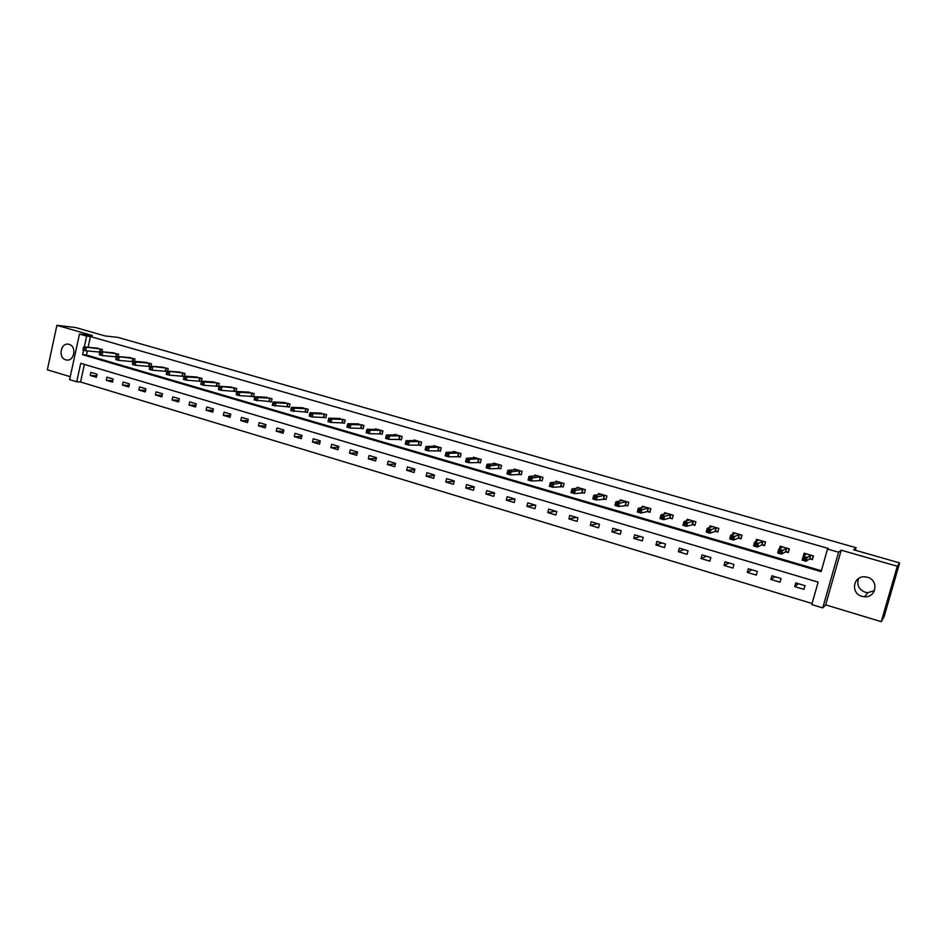 <?xml version="1.0" encoding="UTF-8"?>
<svg xmlns="http://www.w3.org/2000/svg" width="947" height="947" viewBox="0 0 947 947"><rect width="100%" height="100%" fill="white"/><g stroke="black" fill="none" stroke-linecap="round" stroke-linejoin="round"><path stroke-width="1.42" d="M65.793 359.824L66.42 359.978C74.316 361.766 77.015 346.259 69.119 344.388L68.575 344.246C60.644 342.4 57.885 357.895 65.793 359.824M874.519 590.549L867.772 592.68L865.167 592.242C858.621 589.389 856.455 584.784 858.68 578.428M861.936 596.314L864.611 596.764C876.413 597.817 878.97 580.073 867.416 577.256L865.085 576.841C853.152 575.492 850.276 593.39 861.936 596.314M84.39 364.406L80.566 382.02L76.719 381.795L69.605 379.629L79.477 334.066L86.639 336.126L84.295 346.91M855.342 550.254L856.064 547.733L117.83 337.369L105.034 335.936L75.724 327.555L56.891 325.33L47.35 369.78L70.244 376.693M856.064 547.733L853.638 549.769L899.65 562.909L884.001 616.935L881.243 621.67L897.294 566.259L841.22 550.183L838.569 552.231L822.742 607.891L811.78 604.577L818.137 582.133L80.732 363.317L76.719 381.795M841.22 550.183L825.654 604.873L881.243 621.67M825.654 604.873L822.742 607.891M80.566 382.02L812.088 603.511M899.65 562.909L897.294 566.259M805.021 585.672L795.764 582.902L794.722 586.607L803.979 589.377L805.021 585.672M781.038 578.499L771.888 575.776L770.87 579.457L780.008 582.192L781.038 578.499M757.351 571.432L748.319 568.733L747.301 572.39L756.333 575.101L757.351 571.432M733.961 564.448L725.047 561.784L724.041 565.418L732.954 568.093L733.961 564.448M710.854 557.546L702.047 554.906L701.064 558.529L709.859 561.169L710.854 557.546M688.043 550.728L679.33 548.124L678.36 551.734L687.06 554.338L688.043 550.728M665.492 543.992L656.898 541.424L655.94 545.01L664.522 547.579L665.492 543.992M643.226 537.34L634.727 534.806L633.78 538.37L642.267 540.915L643.226 537.34M621.22 530.77L612.827 528.26L611.892 531.812L620.273 534.321L621.22 530.77M599.487 524.283L591.188 521.797L590.265 525.325L598.551 527.81L599.487 524.283M578.001 517.867L569.81 515.417L568.887 518.92L577.078 521.371L578.001 517.867M556.777 511.522L548.68 509.107L547.768 512.587L555.865 515.014L556.777 511.522M535.789 505.26L527.787 502.869L526.899 506.337L534.901 508.728L535.789 505.26M515.061 499.069L507.154 496.702L506.266 500.146L514.174 502.514L515.061 499.069M494.571 492.937L486.746 490.605L485.882 494.038L493.695 496.382L494.571 492.937M474.317 486.888L466.587 484.58L465.723 488.001L473.453 490.309L474.317 486.888M454.288 480.91L446.641 478.626L445.8 482.023L453.435 484.308L454.288 480.91M434.495 475.003L426.931 472.742L426.103 476.116L433.643 478.389L434.495 475.003M414.916 469.156L407.447 466.918L406.618 470.28L414.088 472.517L414.916 469.156M395.574 463.379L388.187 461.165L387.37 464.515L394.745 466.717L395.574 463.379M376.433 457.661L369.129 455.483L368.324 458.798L375.628 460.988L376.433 457.661M357.516 452.003L350.295 449.849L349.49 453.163L356.711 455.318L357.516 452.003M338.801 446.416L331.663 444.285L330.87 447.576L338.008 449.718L338.801 446.416M320.299 440.888L313.232 438.781L312.451 442.06L319.518 444.179L320.299 440.888M301.998 435.431L295.014 433.335L294.245 436.603L301.229 438.686L301.998 435.431M283.899 430.021L276.986 427.961L276.228 431.205L283.129 433.264L283.899 430.021M265.989 424.67L259.158 422.634L258.401 425.854L265.231 427.902L265.989 424.67M248.28 419.379L241.521 417.367L240.775 420.575L247.534 422.599L248.28 419.379M230.76 414.147L224.06 412.146L223.326 415.342L230.014 417.355L230.76 414.147M213.418 408.974L206.801 406.997L206.079 410.169L212.696 412.158L213.418 408.974M196.266 403.848L189.72 401.895L188.998 405.056L195.544 407.021L196.266 403.848M179.303 398.782L172.816 396.84L172.105 399.989L178.581 401.93L179.303 398.782M162.505 393.763L156.101 391.845L155.391 394.982L161.807 396.9L162.505 393.763M145.885 388.803L139.54 386.909L138.854 390.022L145.199 391.928L145.885 388.803M129.443 383.89L123.169 382.02L122.483 385.121L128.756 387.003L129.443 383.89M113.178 379.025L106.964 377.178L106.277 380.268L112.492 382.126L113.178 379.025M97.068 374.219L90.912 372.384L90.249 375.462L96.393 377.297L97.068 374.219M83.596 350.153L82.614 354.675L821.12 571.621L827.512 549.059L828.353 548.467L90.45 336.54L88.118 347.289M87.325 350.911L86.437 355.018L821.369 570.733M809.863 558.884L812.372 559.618L813.426 555.889L804.121 553.19L803.245 556.291L806.631 553.912M785.809 551.876L788.295 552.598L789.336 548.893L780.15 546.23L779.417 548.834M762.063 544.963L764.513 545.673L765.531 541.98L756.464 539.352L755.836 541.601M738.601 538.121L741.028 538.831L742.034 535.162L733.073 532.557L732.528 534.534M715.435 531.374L717.826 532.072L718.832 528.426L709.978 525.857L709.504 527.609M692.553 524.709L694.92 525.396L695.903 521.773L687.155 519.24L686.729 520.814M669.955 518.127L672.287 518.802L673.258 515.204L664.616 512.694L664.238 514.126M647.618 511.629L649.926 512.291L650.885 508.705L642.35 506.231L642.007 507.545M625.565 505.201L627.837 505.864L628.784 502.289L620.356 499.85L620.036 501.046M603.76 498.844L606.009 499.507L606.944 495.956L598.622 493.541L598.326 494.654M582.227 492.57L584.453 493.221L585.376 489.694L577.137 487.303L576.877 488.344M560.944 486.379L563.145 487.018L564.057 483.503L555.913 481.147L555.664 482.118M539.908 480.247L542.086 480.875L542.986 477.395L534.948 475.051L534.712 475.962M519.122 474.187L521.264 474.814L522.152 471.346L514.209 469.037L513.996 469.89M498.572 468.209L500.703 468.824L501.579 465.368L493.718 463.095L493.517 463.9M478.271 462.29L480.366 462.905L481.23 459.473L473.476 457.212L473.275 457.981M458.194 456.442L460.266 457.046L461.118 453.625L453.447 451.399L453.27 452.121M438.343 450.665L440.402 451.257L441.243 447.86L433.655 445.658L433.489 446.345M418.728 444.948L420.752 445.54L421.593 442.154L414.088 439.976L413.934 440.639M399.326 439.301L401.327 439.882L402.155 436.52L394.745 434.365L394.591 434.993M380.149 433.714L382.126 434.282L382.943 430.944L375.616 428.813L375.462 429.405M361.186 428.186L363.139 428.754L363.944 425.428L356.557 423.889M342.423 422.717L344.365 423.285L345.158 419.971L337.854 418.444M323.874 417.319L325.792 417.876L326.573 414.585L319.364 413.046M305.526 411.969L307.42 412.525L308.201 409.246L301.063 407.719M287.391 406.689L289.261 407.234L290.031 403.967L282.975 402.439M269.433 401.457L271.292 402.002L272.049 398.758L265.077 397.231M251.677 396.284L253.512 396.817L254.27 393.597L247.368 392.07M234.122 391.17L235.933 391.703L236.679 388.483L229.861 386.968M216.745 386.116L218.544 386.636L219.266 383.44L212.53 381.925M199.557 381.096L201.332 381.617L202.054 378.433L195.39 376.942M184.416 376.125L185.02 373.497L178.427 371.993M182.546 376.148L184.097 376.598M167.583 371.153L168.164 368.596L161.641 367.116M165.713 371.248L166.885 371.591M150.928 366.229L151.484 363.755L145.033 362.275M149.058 366.394L149.863 366.631M134.438 361.363L134.971 358.972L128.591 357.493M118.126 356.546L118.635 354.225L112.326 352.769M116.268 356.841L101.992 355.527L99.364 354.758L100.69 352.994L99.636 352.686L99.352 353.953M101.98 351.787L102.465 349.538L96.227 348.082M79.477 334.066L92.38 335.51L56.891 325.33M90.45 336.54L86.639 336.126M827.512 549.059L838.569 552.231M86.437 355.018L82.614 354.675M798.451 583.707L794.722 586.607M775.037 576.711L770.87 579.457M751.894 569.798L747.301 572.39M729.048 562.98L724.041 565.418M706.462 556.232L701.064 558.529M684.148 549.568L678.36 551.734M662.107 542.986L655.94 545.01M640.326 536.476L633.78 538.37M618.793 530.048L611.892 531.812M597.521 523.691L590.265 525.325M576.498 517.417L568.887 518.92M555.711 511.202L547.768 512.587M535.162 505.071L526.899 506.337M514.86 498.998L506.266 500.146M494.547 493.032L485.882 494.038M474.246 487.149L465.723 488.001M454.193 481.313L445.8 482.023M434.365 475.524L426.103 476.116M414.762 469.795L406.618 470.28M395.384 464.125L387.37 464.515M376.231 458.514L368.324 458.798M357.291 452.95L349.49 453.163M338.564 447.434L330.87 447.576M320.039 441.989L312.451 442.06M301.726 436.591L294.245 436.603M283.603 431.24L276.228 431.205M265.693 425.949L258.401 425.854M247.972 420.717L240.775 420.575M230.441 415.532L223.326 415.342M213.087 410.406L206.079 410.169M195.934 405.316L188.998 405.056M178.959 400.297L172.105 399.989M162.162 395.313L155.391 394.982M145.542 390.389L138.854 390.022M129.088 385.5L122.483 385.121M112.811 380.67L106.277 380.268M96.701 375.888L90.249 375.462M812.644 558.659L813.035 555.771M804.808 555.285L805.305 553.522M803.21 556.315L807.164 557.463L806.086 561.275L802.145 560.115L803.21 556.315L803.387 559.499L804.974 559.961L805.4 558.434L803.814 557.972M810.916 555.155L805.4 558.434M812.112 559.038L809.567 558.896L806.086 561.275L804.974 559.961M802.145 560.115L803.387 559.499M788.52 551.805L789.017 548.798M780.991 547.993L781.382 546.585M788.105 552.042L785.501 551.876L781.595 554.113L777.688 552.977L778.754 549.201L782.624 546.94M779.31 550.823L778.754 549.201L782.648 550.337L781.595 554.113L780.446 552.799L780.873 551.284L779.31 550.823L778.896 552.338L780.446 552.799M786.85 548.171L780.873 551.284M777.688 552.977L778.896 552.338M764.703 544.987L765.294 541.909M757.434 540.879L757.754 539.731M764.395 545.141L761.743 544.963L757.399 547.046L753.552 545.922L754.593 542.169L758.902 540.062M755.114 543.779L754.593 542.169L758.44 543.282L757.399 547.046L756.239 545.732L756.665 544.229L755.114 543.779L754.7 545.283L756.239 545.732M763.081 541.27L756.665 544.229M753.552 545.922L754.7 545.283M741.193 538.239L741.868 535.114M734.162 533.907L734.422 532.948M740.98 538.322L738.281 538.121L733.523 540.062L729.723 538.95L730.753 535.221L735.488 533.268M731.226 536.807L730.753 535.221L734.552 536.333L733.523 540.062L732.339 538.748L732.753 537.257L731.226 536.807L730.824 538.31L732.339 538.748M739.619 534.463L732.753 537.257M729.723 538.95L730.824 538.31M717.968 531.551L718.726 528.402M711.15 527.065L711.375 526.26M717.862 531.587L715.103 531.374L709.942 533.173L706.19 532.072L707.196 528.367L712.357 526.556M707.646 529.929L707.196 528.367L710.948 529.456L709.942 533.173L708.735 531.859L709.149 530.367L707.646 529.929L707.231 531.421L708.735 531.859M716.441 527.728L709.149 530.367M706.19 532.072L707.231 531.421M693.535 521.087L692.423 524.697L695.051 524.922L695.879 521.761M688.422 520.341L688.611 519.654M692.423 524.697L686.658 526.366L682.953 525.289L683.947 521.596L689.511 519.915M684.35 523.146L683.947 521.596L687.652 522.673L686.658 526.366L685.439 525.052L685.829 523.573L684.35 523.146L683.947 524.626L685.439 525.052M693.405 521.075L685.829 523.573M682.953 525.289L683.947 524.626M672.406 518.364L669.6 518.116L663.658 519.654L660 518.577L660.982 514.908L666.948 513.369M661.349 516.435L660.982 514.908L664.64 515.973L663.658 519.654L662.415 518.34L662.817 516.861L661.349 516.435L660.947 517.914L662.415 518.34M670.926 514.529L662.817 516.861M660 518.577L660.947 517.914M650.044 511.865L647.263 511.605L640.941 513.014L637.331 511.96L638.302 508.302L644.647 506.894M638.633 509.817L638.302 508.302L641.912 509.356L640.941 513.014L639.687 511.7L640.077 510.232L638.633 509.817L638.242 511.273L639.687 511.7M648.577 508.042L640.077 510.232M637.331 511.96L638.242 511.273M627.944 505.449L618.509 506.456L614.934 505.414L615.893 501.78L622.629 500.501M616.189 503.271L615.893 501.78L619.468 502.821L618.509 506.456L617.231 505.142L617.622 503.686L616.189 503.271L615.799 504.727L617.231 505.142M626.512 501.638L617.622 503.686M614.934 505.414L615.799 504.727M606.116 499.105L596.338 499.98L592.822 498.951L593.769 495.34L600.848 494.275M594.018 496.808L593.769 495.34L597.297 496.37L596.338 499.98L595.059 498.667L595.438 497.222L594.018 496.808L593.639 498.252L595.059 498.667M604.695 495.305L595.438 497.222M592.822 498.951L593.639 498.252M584.548 492.831L574.45 493.588L570.97 492.57L571.905 488.972L579.363 487.942M572.13 490.428L571.905 488.972L575.385 489.99L574.45 493.588L573.148 492.274L573.515 490.83L572.13 490.428L571.751 491.872L573.148 492.274M583.151 489.043L573.515 490.83M570.97 492.57L571.751 491.872M563.24 486.64L552.823 487.267L549.378 486.261L550.302 482.686L558.114 481.845M550.491 484.118L550.302 482.686L553.746 483.692L552.823 487.267L551.497 485.953L551.876 484.521L550.491 484.118L550.124 485.551L551.497 485.953M561.855 482.863L551.876 484.521M549.378 486.261L550.124 485.551M542.181 480.508L531.445 481.017L528.047 480.022L528.959 476.471L537.115 475.737M529.113 477.892L528.959 476.471L532.368 477.466L531.445 481.017L530.119 479.715L530.474 478.282L529.113 477.892L528.757 479.312L530.119 479.715M540.808 476.755L530.474 478.282M528.047 480.022L528.757 479.312M521.359 474.459L510.338 474.849L506.976 473.867L507.876 470.339L516.352 469.665M507.994 471.736L507.876 470.339L511.238 471.31L510.338 474.849L508.989 473.536L509.344 472.127L507.994 471.736L507.639 473.145L508.989 473.536M520.01 470.718L509.344 472.127M506.976 473.867L507.639 473.145M495.849 463.734L487.03 464.267L490.357 465.237L489.469 468.753L486.142 467.782L487.03 464.267L486.77 467.06L488.107 467.439L488.463 466.042L487.125 465.652M499.46 464.752L488.463 466.042M500.785 468.481L489.469 468.753L488.107 467.439M486.142 467.782L486.77 467.06M480.449 462.562L468.848 462.728L465.557 461.769L466.445 458.277L475.56 457.815M466.504 459.638L466.445 458.277L469.724 459.224L468.848 462.728L467.463 461.426L467.818 460.017L466.504 459.638L466.149 461.035L467.463 461.426M479.135 458.857L469.724 459.224L467.818 460.017M465.557 461.769L466.149 461.035M455.519 452.027L446.084 452.346L449.328 453.293L448.464 456.774L445.22 455.827L446.084 452.346L445.777 455.093L447.079 455.471L447.422 454.075L446.12 453.696M459.046 453.033L449.328 453.293L447.422 454.075M460.349 456.714L448.464 456.774L447.079 455.471M445.22 455.827L445.777 455.093M440.473 450.938L428.316 450.879L425.12 449.943L425.972 446.487L435.632 446.226M425.972 447.824L425.972 446.487L429.18 447.422L428.316 450.879L426.919 449.576L427.263 448.203L425.972 447.824L425.629 449.209L426.919 449.576M439.195 447.268L429.18 447.422L427.263 448.203M425.12 449.943L425.629 449.209M420.835 445.232L408.406 445.066L405.245 444.143L406.085 440.698L416.1 440.556M406.062 442.024L406.085 440.698L409.258 441.622L408.406 445.066L406.997 443.764L407.328 442.391L406.062 442.024L405.73 443.397L406.997 443.764M419.557 441.562L409.258 441.622L407.328 442.391M405.245 444.143L405.73 443.397M396.734 434.969L386.435 434.981L389.56 435.892L388.732 439.313L385.595 438.402L386.435 434.981L386.045 437.644L387.299 438.011L387.631 436.65L386.376 436.283M400.155 435.94L389.56 435.892L387.631 436.65M401.41 439.574L388.732 439.313L387.299 438.011M385.595 438.402L386.045 437.644M377.581 429.405L366.998 429.322L370.099 430.222L369.271 433.631L366.169 432.72L366.998 429.322L366.596 431.974L367.827 432.329L368.158 430.968L366.927 430.613M380.966 430.364L370.099 430.222L368.158 430.968M382.197 433.986L369.271 433.631L367.827 432.329M366.169 432.72L366.596 431.974M363.21 428.47L350.035 428.008L346.969 427.109L347.786 423.735L358.653 423.889M347.679 425.002L347.786 423.735L350.852 424.623L350.035 428.008L348.579 426.718L348.91 425.357L347.679 425.002L347.36 426.351L348.579 426.718M361.991 424.86L350.852 424.623L348.91 425.357M346.969 427.109L347.36 426.351M339.902 418.467L328.798 418.195L331.829 419.083L331.024 422.445L327.993 421.569L328.798 418.195L328.337 420.799L329.556 421.155L329.876 419.805L328.668 419.45M343.216 419.414L331.829 419.083L329.876 419.805M344.424 423.001L331.024 422.445L329.556 421.155M327.993 421.569L328.337 420.799M321.376 413.093L310.012 412.738L313.007 413.602L312.214 416.952L309.219 416.076L310.012 412.738L309.539 415.319L310.734 415.662L311.054 414.324L309.858 413.969M324.655 414.028L313.007 413.602L311.054 414.324M325.851 417.603L312.214 416.952L310.734 415.662M309.219 416.076L309.539 415.319M307.491 412.253L290.658 410.655L291.439 407.328L303.076 407.755M291.262 408.548L291.439 407.328L294.41 408.193L293.617 411.519L292.138 410.229L292.445 408.903L291.262 408.548L290.942 409.885L292.138 410.229M306.307 408.702L294.41 408.193L292.445 408.903M290.658 410.655L290.942 409.885M289.32 406.973L272.298 405.292L273.079 401.978L284.952 402.499M272.878 403.185L273.079 401.978L276.003 402.83L275.234 406.145L273.73 404.866L274.05 403.529L272.878 403.185L272.558 404.523L273.73 404.866M288.148 403.422L276.003 402.83L274.05 403.529M272.298 405.292L272.558 404.523M271.351 401.741L254.151 399.989L254.921 396.686L267.03 397.302M254.684 397.894L254.921 396.686L257.809 397.539L257.039 400.83L255.536 399.551L255.844 398.225L254.684 397.894L254.376 399.208L255.536 399.551M270.191 398.214L257.809 397.539L255.844 398.225M254.151 399.989L254.376 399.208M249.274 392.165L236.951 391.466L239.816 392.295L239.058 395.574L236.194 394.745L236.951 391.466L236.395 393.964L237.543 394.295L237.851 392.981L236.703 392.65M252.435 393.064L239.816 392.295L237.851 392.981M253.571 396.568L239.058 395.574L237.543 394.295M236.194 394.745L236.395 393.964M234.856 387.962L219.183 386.293L231.766 387.063M235.992 391.454L221.267 390.377L218.437 389.548L218.615 388.767L219.751 389.099L220.047 387.797L218.911 387.465L218.615 388.767M220.047 387.797L222.024 387.11L221.267 390.377L219.751 389.099M219.183 386.293L218.911 387.465M217.479 382.908L204.41 381.984L201.616 381.168L214.413 382.02M218.591 386.4L203.676 385.24L200.871 384.423L201.024 383.63L202.137 383.961L202.433 382.659L201.32 382.328L201.024 383.63M202.433 382.659L204.41 381.984L203.676 385.24L202.137 383.961M201.616 381.168L201.32 382.328M200.279 377.924L186.997 376.918L184.227 376.113L197.248 377.048M201.38 381.392L186.275 380.149L183.493 379.345L183.623 378.551L184.724 378.871L185.02 377.581L183.907 377.261L183.623 378.551M185.02 377.581L186.997 376.918L186.275 380.149L184.724 378.871M184.227 376.113L183.907 377.261M183.256 372.988L167.027 371.106L180.261 372.112M184.144 376.397L169.051 375.119L166.305 374.325L166.4 373.52L167.501 373.84L167.785 372.562L166.696 372.242L166.4 373.52M167.785 372.562L169.773 371.899L169.051 375.119L167.501 373.84M167.027 371.106L166.696 372.242M166.423 368.099L150.017 366.158L163.452 367.235M166.932 371.437L152.017 370.147L149.306 369.354L150.751 367.59L149.662 367.27L149.377 368.549M150.751 367.59L152.727 366.939L152.017 370.147L150.455 368.868M150.017 366.158L149.662 367.27M149.756 363.257L135.871 362.038L133.184 361.257L146.821 362.405M149.898 366.525L135.161 365.222L132.485 364.441L133.882 362.677L132.805 362.358L132.521 363.636M133.882 362.677L135.871 362.038L135.161 365.222L133.598 363.944M133.184 361.257L132.805 362.358M133.267 358.475L116.528 356.403L130.366 357.635M133.042 361.671L118.493 360.345L115.83 359.576L117.191 357.812L116.126 357.493L115.854 358.771M117.191 357.812L119.192 357.173L118.493 360.345L116.919 359.079M116.528 356.403L116.126 357.493M116.955 353.74L100.051 351.609L114.078 352.9M100.69 352.994L102.678 352.367L101.992 355.527L100.406 354.261M100.051 351.609L99.636 352.686M100.796 349.052L83.738 346.862L97.955 348.224M99.861 352.095L85.668 350.757L83.064 349.999L84.342 348.236L83.3 347.928L83.028 349.183M84.342 348.236L86.343 347.62L85.668 350.757L84.07 349.49M83.738 346.862L83.3 347.928M810.798 555.143L809.744 558.872M810.608 555.155L809.567 558.896M786.732 548.159L785.69 551.864M786.543 548.171L785.501 551.876M762.962 541.258L761.933 544.951M762.761 541.27L761.743 544.963M739.489 534.451L738.482 538.121M739.287 534.451L738.281 538.121M716.311 527.716L715.305 531.362M716.098 527.728L715.103 531.374M693.192 521.075L692.21 524.709M670.796 514.505L669.825 518.116M670.571 514.505L669.6 518.116M648.446 508.03L647.488 511.605M648.222 508.018L647.263 511.605M626.369 501.614L625.422 505.189M626.133 501.614L625.186 505.177M604.565 495.293L603.63 498.832M604.316 495.281L603.381 498.832M583.009 489.031L582.085 492.558M582.76 489.019L581.837 492.547M561.713 482.852L560.802 486.356M561.464 482.84L560.553 486.344M540.666 476.743L539.766 480.236M540.406 476.732L539.506 480.224M519.867 470.706L518.98 474.175M519.607 470.695L518.719 474.163M499.306 464.74L498.43 468.185M499.033 464.717L498.158 468.173M478.993 458.845L478.117 462.278M478.709 458.822L477.844 462.254M458.904 453.009L458.04 456.43M458.62 452.986L457.768 456.407M439.041 447.244L438.201 450.642M438.757 447.221L437.916 450.618M419.414 441.551L418.574 444.924M419.119 441.527L418.29 444.901M400.001 435.916L399.172 439.278M399.705 435.892L398.876 439.254M380.812 430.34L379.996 433.69M380.505 430.317L379.7 433.667M361.825 424.836L361.02 428.162M361.529 424.801L360.724 428.139M343.063 419.391L342.269 422.693M342.755 419.355L341.962 422.67M324.501 414.005L323.72 417.296M324.194 413.969L323.401 417.26M306.141 408.678L305.372 411.945M305.834 408.642L305.052 411.921M287.995 403.398L287.225 406.665M287.675 403.363L286.905 406.63M270.037 398.19L269.279 401.433M269.706 398.154L268.948 401.398M252.269 393.029L251.523 396.26M251.938 392.993L251.192 396.225M234.69 387.939L233.956 391.147M234.371 387.891L233.625 391.111M217.313 382.884L216.579 386.08M216.981 382.848L216.247 386.045M200.113 377.9L199.391 381.073M199.77 377.853L199.048 381.037M183.091 372.952L182.38 376.125M182.747 372.917L182.037 376.077M166.258 368.063L165.547 371.224M165.914 368.028L165.204 371.177M149.59 363.234L148.892 366.371M149.247 363.186L148.549 366.323M133.101 358.451L132.414 361.565M132.746 358.404L132.059 361.517M116.777 353.705L116.102 356.818M116.434 353.657L115.747 356.77M100.631 349.017L100.062 351.609M100.275 348.97L99.601 352.059M66.42 359.978L67.391 360.061M864.611 596.764L867.772 592.68"/></g></svg>

